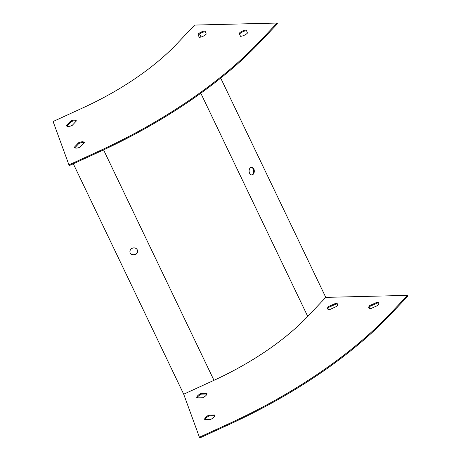 <?xml version="1.0" encoding="UTF-8"?>
<svg xmlns="http://www.w3.org/2000/svg" width="461" height="461" viewBox="0 0 461 461"><rect width="100%" height="100%" fill="white"/><g stroke="black" fill="none" stroke-linecap="round" stroke-linejoin="round"><path stroke-width="0.69" d="M194.64 25.067L176.603 44.1A155.276 64.39 154.4 0 1 83.372 107.638L53.101 121.525L68.943 164.9L69.288 165.626L99.559 151.738A266.187 110.386 -25.6 0 0 259.387 42.815L277.424 23.776L277.078 23.05L194.64 25.067M251.47 174.938A3.884 2.593 88.6 0 0 252.57 174.281A3.884 2.593 88.6 0 0 253.147 168.876A3.884 2.593 88.6 0 0 251.28 167.239M199.417 437.224L229.687 423.336A266.187 110.386 -25.6 0 0 389.516 314.408L407.553 295.374L407.899 296.1L389.862 315.14A266.187 110.386 -25.6 0 1 230.039 424.062L199.769 437.95L199.417 437.224L183.703 394.201L213.973 380.313A156.164 64.759 -25.6 0 0 307.735 316.407L325.777 297.374L220.715 78.099M201.036 37.024L199.561 33.947M253.233 174.264A3.884 2.593 -91.4 0 1 251.798 174.961A3.884 2.593 -91.4 0 1 249.113 171.14A3.884 2.593 -91.4 0 1 251.614 167.199A3.884 2.593 -91.4 0 1 254.161 169.884A3.884 2.593 -91.4 0 1 253.233 174.264M76.226 121.099A5.544 2.299 -25.6 0 0 70.936 121.831L66.88 126.164M84.144 142.783A5.544 2.299 -25.6 0 0 78.86 143.515L74.803 147.848M205.329 31.734A5.544 2.299 -25.6 0 0 198.351 34.996L199.267 37.329M246.543 30.726A5.544 2.299 -25.6 0 0 239.564 33.987L240.481 36.321M68.943 164.9L99.213 151.006A266.187 110.386 -25.6 0 0 259.036 42.084L277.078 23.05M407.553 295.374L325.777 297.374M137.326 249.966A3.884 3.532 -20.1 0 1 134.9 254.414A3.884 3.532 -20.1 0 1 130.094 252.737A3.884 3.532 -20.1 0 1 130.042 252.622M183.703 394.201L73.305 163.782M76.399 120.915A5.544 2.299 -25.6 0 0 76.382 120.874A5.544 2.299 -25.6 0 0 70.585 121.099L66.361 125.623A5.544 2.299 -25.6 0 0 66.378 125.663A5.544 2.299 -25.6 0 0 72.17 125.438L76.399 120.915M84.323 142.599A5.544 2.299 -25.6 0 0 84.3 142.558A5.544 2.299 -25.6 0 0 78.508 142.783L74.279 147.307A5.544 2.299 -25.6 0 0 74.302 147.347A5.544 2.299 -25.6 0 0 80.093 147.122L84.323 142.599M199.204 37.329A5.544 2.299 -25.6 0 0 206.246 34.062L205.041 31.002A5.544 2.299 -25.6 0 0 198 34.264L199.204 37.329M240.423 36.321A5.544 2.299 -25.6 0 0 247.459 33.054L246.26 29.994A5.544 2.299 -25.6 0 0 239.219 33.255L240.423 36.321M130.221 253.083A3.884 3.532 159.9 0 0 135.119 254.72A3.884 3.532 159.9 0 0 137.395 250.139A3.884 3.532 159.9 0 0 132.538 248.151A3.884 3.532 159.9 0 0 130.106 252.801A3.884 3.532 159.9 0 0 130.221 253.083M327.846 309.216A5.544 2.299 154.4 0 1 328.826 307.32L336.029 304.047A5.544 2.299 154.4 0 1 337.694 304.496M369.065 308.207A5.544 2.299 154.4 0 1 370.045 306.311L377.248 303.044A5.544 2.299 154.4 0 1 378.913 303.488M197.17 397.855A5.544 2.299 154.4 0 1 201.411 394.155L206.891 394.063M205.087 419.539A5.544 2.299 154.4 0 1 209.334 415.839L214.814 415.747M328.474 306.594L335.683 303.321A5.544 2.299 154.4 0 1 337.596 304.093A5.544 2.299 154.4 0 1 336.72 306.392L329.517 309.659A5.544 2.299 154.4 0 1 327.598 308.887A5.544 2.299 154.4 0 1 328.474 306.594L328.826 307.32M369.693 305.585L376.902 302.312A5.544 2.299 154.4 0 1 378.815 303.084A5.544 2.299 154.4 0 1 377.939 305.384L370.73 308.651A5.544 2.299 154.4 0 1 368.817 307.879A5.544 2.299 154.4 0 1 369.693 305.585L370.045 306.311M202.65 397.762L196.801 397.86A5.544 2.299 154.4 0 1 201.065 393.423L206.908 393.325A5.544 2.299 154.4 0 1 202.65 397.762M210.568 419.447L204.724 419.545A5.544 2.299 154.4 0 1 208.983 415.107L214.826 415.009A5.544 2.299 154.4 0 1 210.568 419.447M208.983 415.107L209.334 415.839M201.065 393.423L201.411 394.155M376.902 302.312L377.248 303.044M335.683 303.321L336.029 304.047M239.564 33.987L239.219 33.255M198.351 34.996L198 34.264M78.86 143.515L78.508 142.783M70.936 121.831L70.585 121.099M307.735 316.407L200.806 93.226M259.036 42.084L259.387 42.815M99.213 151.006L99.559 151.738M213.973 380.313L103.569 149.883M230.039 424.062L229.687 423.336M389.862 315.14L389.516 314.408"/></g></svg>

